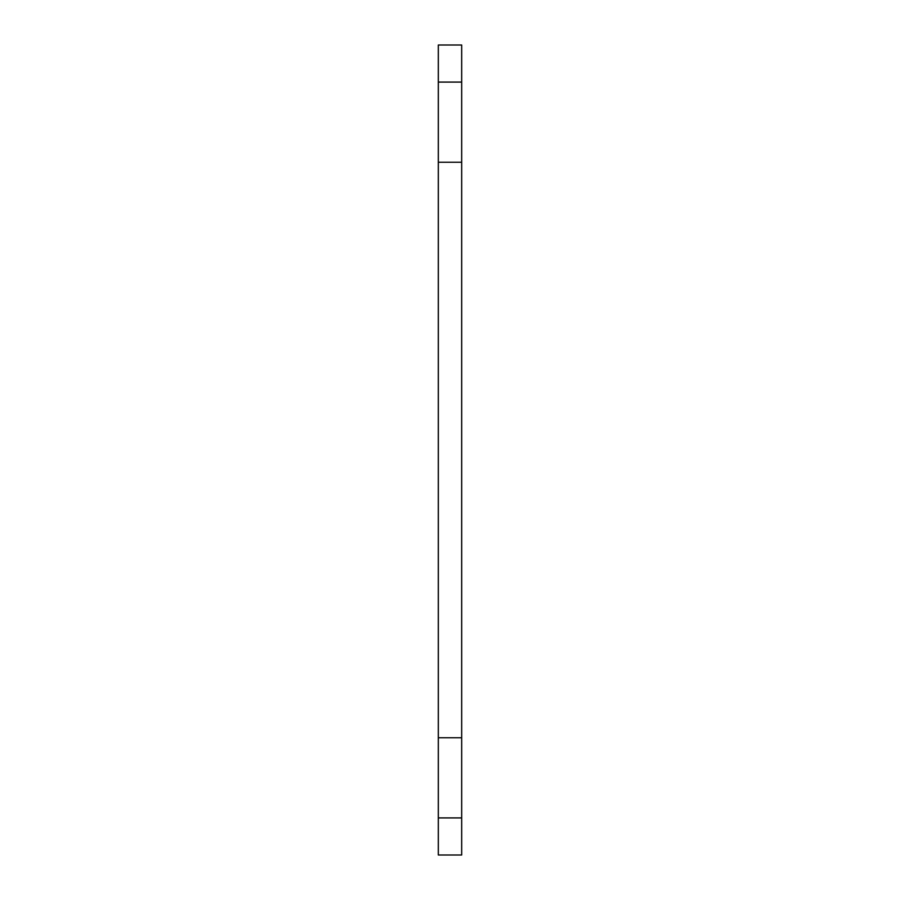 <?xml version="1.0" encoding="UTF-8"?>
<svg xmlns="http://www.w3.org/2000/svg" width="900" height="900" viewBox="0 0 900 900"><rect width="100%" height="100%" fill="white"/><g stroke="black" fill="none" stroke-linecap="round" stroke-linejoin="round"><path stroke-width="1.35" d="M438.322 162.248L438.322 737.752L461.678 737.752L461.678 45L438.322 45L438.322 162.248L461.678 162.248M438.322 737.752L438.322 855L461.678 855L461.678 737.752M438.322 82.091L461.678 82.091M438.322 817.909L461.678 817.909"/></g></svg>
